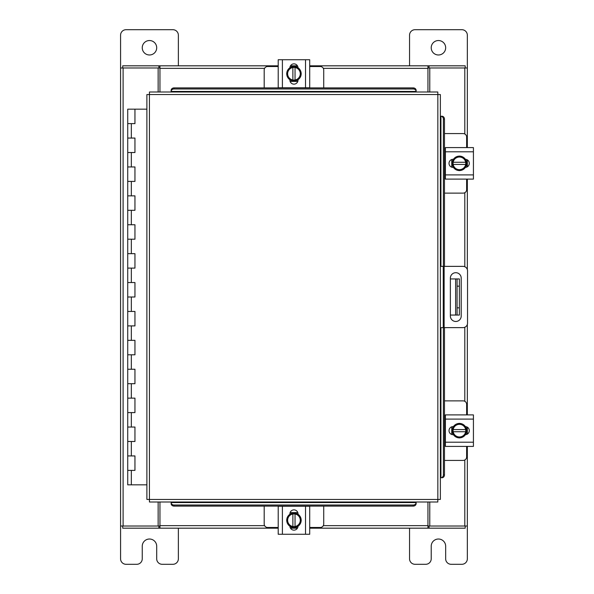 <?xml version="1.0" encoding="UTF-8"?>
<svg xmlns="http://www.w3.org/2000/svg" width="594" height="594" viewBox="0 0 594 594"><rect width="100%" height="100%" fill="white"/><g stroke="black" fill="none" stroke-linecap="round" stroke-linejoin="round"><path stroke-width="0.89" d="M127.94 455.932L134.949 455.932L127.94 455.932M134.504 470.381L127.725 470.381L134.949 470.381L134.949 455.932L134.504 455.932M127.94 427.041L134.949 427.041L127.94 427.041M134.504 441.483L127.725 441.483L134.949 441.483L134.949 427.041L134.504 427.041M127.94 398.143L134.949 398.143L127.94 398.143M134.504 412.592L127.725 412.592L134.949 412.592L134.949 398.143L134.504 398.143M127.94 369.245L134.949 369.245L127.94 369.245M134.504 383.694L127.725 383.694L134.949 383.694L134.949 369.245L134.504 369.245M127.94 340.347L134.949 340.347L127.94 340.347M134.504 354.796L127.725 354.796L134.949 354.796L134.949 340.347L134.504 340.347M127.94 311.449L134.949 311.449L127.94 311.449M134.504 325.898L127.725 325.898L134.949 325.898L134.949 311.449L134.504 311.449M127.94 282.551L134.949 282.551L127.94 282.551M134.504 297L127.725 297L134.949 297L134.949 282.551L134.504 282.551M127.94 253.653L134.949 253.653L127.94 253.653M134.504 268.102L127.725 268.102L134.949 268.102L134.949 253.653L134.504 253.653M127.94 224.755L134.949 224.755L127.94 224.755M134.504 239.204L127.725 239.204L134.949 239.204L134.949 224.755L134.504 224.755M127.94 195.857L134.949 195.857L127.94 195.857M134.504 210.306L127.725 210.306L134.949 210.306L134.949 195.857L134.504 195.857M127.94 166.959L134.949 166.959L127.94 166.959M134.504 181.408L127.725 181.408L134.949 181.408L134.949 166.959L134.504 166.959M127.94 138.068L134.949 138.068L127.94 138.068M134.504 152.517L127.725 152.517L134.949 152.517L134.949 138.068L134.504 138.068M146.889 109.17L127.725 109.17L127.725 123.619L134.949 123.619L127.725 123.619L127.725 484.83L146.889 484.83M134.504 123.619L134.949 123.619L134.949 109.17M431.214 47.758A7.225 7.225 0 0 0 438.439 54.982A7.225 7.225 0 0 0 445.663 47.758A7.225 7.225 0 0 0 438.439 40.533A7.225 7.225 0 0 0 431.214 47.758M427.955 67.983L467.337 67.983L467.337 35.187A5.487 5.487 0 0 0 461.85 29.7L415.035 29.7A5.487 5.487 0 0 0 409.548 35.187L409.548 65.823M409.548 528.177L409.548 558.813A5.487 5.487 0 0 0 415.035 564.3L425.727 564.3A5.487 5.487 0 0 0 431.214 558.813L431.214 546.242A7.225 7.225 0 0 1 438.439 539.018A7.225 7.225 0 0 1 445.663 546.242L445.663 558.813A5.487 5.487 0 0 0 451.158 564.3L461.85 564.3A5.487 5.487 0 0 0 467.337 558.813L467.337 526.017L429.039 526.017L429.039 528.177L465.184 528.177L465.184 526.017M440.369 266.372L463.023 266.372A4.507 4.507 0 0 1 467.537 270.879L467.537 323.121A4.507 4.507 0 0 1 463.023 327.628L440.369 327.628M443.258 327.628L443.258 266.372M461.204 316.06L461.204 278.118A5.42 5.42 0 0 0 455.791 272.698A5.42 5.42 0 0 0 450.371 278.118L450.371 316.06A5.42 5.42 0 0 0 455.791 321.473A5.42 5.42 0 0 0 461.204 316.06M459.385 315.058L455.628 315.058L455.628 278.942L459.385 278.942L459.385 315.058M450.371 315.058L455.628 315.058M459.385 286.167L457.076 286.167L457.076 307.833L459.385 307.833M450.371 278.942L455.628 278.942M457.076 315.058L457.076 307.833M457.076 286.167L457.076 278.942M444.468 193.117L463.171 193.117A3.467 3.467 0 0 0 466.639 189.649L466.639 179.098M466.639 147.602L466.639 137.051A3.467 3.467 0 0 0 463.171 133.583L444.468 133.583M445.396 148.032L444.468 148.032M444.468 178.668L445.396 178.668M467.07 159.727L467.07 166.973M451.752 167.189L451.752 159.511M465.733 159.853A7.225 7.225 0 0 1 465.733 166.847M465.599 167.077A7.225 7.225 0 0 1 459.541 170.575M459.288 170.575A7.225 7.225 0 0 1 453.222 167.077M453.088 166.847A7.225 7.225 0 0 1 453.088 159.853M453.222 159.623A7.225 7.225 0 0 1 459.288 156.125M459.541 156.125A7.225 7.225 0 0 1 465.599 159.623M462.86 158.041A6.326 6.326 0 0 1 465.651 162.266L465.733 159.704A7.299 7.299 0 0 0 465.733 159.697L459.414 156.051L453.096 159.697A7.299 7.299 0 0 0 453.088 159.704L453.088 164.434L465.651 164.434A6.326 6.326 0 0 1 462.86 168.659L459.414 170.649L453.096 167.003A7.299 7.299 0 0 1 453.088 166.996L453.177 164.434A6.326 6.326 0 0 0 455.969 168.659M455.969 158.041A6.326 6.326 0 0 0 453.177 162.266L465.733 162.266L465.733 166.996L462.86 168.659M456.541 157.714A6.326 6.326 0 0 1 462.288 157.714M462.288 168.986A6.326 6.326 0 0 1 456.541 168.986M465.392 159.296A4.061 4.061 0 0 1 469.297 163.35A4.061 4.061 0 0 1 465.392 167.404M445.396 151.789L445.396 147.602L473.425 147.602L473.425 151.789L445.396 151.789L445.396 174.911L473.425 174.911L473.425 179.098L445.396 179.098L445.396 174.911M453.437 167.411L453.074 167.411A4.061 4.061 0 0 1 449.012 163.35A4.061 4.061 0 0 1 453.074 159.289L453.437 159.289M473.425 151.789L473.425 174.911M323.723 87.905L323.723 69.988A3.467 3.467 0 0 0 320.255 66.521L309.704 66.521M278.207 66.521L267.656 66.521A3.467 3.467 0 0 0 264.189 69.988L264.189 87.905M290.332 66.09L297.579 66.09M297.794 81.408L290.117 81.408M290.459 67.426A7.225 7.225 0 0 1 297.453 67.426M297.683 67.56A7.225 7.225 0 0 1 301.18 73.619M301.18 73.879A7.225 7.225 0 0 1 297.683 79.938M297.453 80.071A7.225 7.225 0 0 1 290.459 80.071M290.228 79.938A7.225 7.225 0 0 1 286.731 73.879M286.731 73.619A7.225 7.225 0 0 1 290.228 67.56M288.647 70.307A6.326 6.326 0 0 1 292.872 67.516L290.31 67.426A7.299 7.299 0 0 0 290.303 67.434L286.657 73.745L290.303 80.064A7.299 7.299 0 0 1 290.303 80.064L295.04 80.071L295.04 67.516A6.326 6.326 0 0 1 299.265 70.307L301.255 73.745L297.609 80.064L295.04 79.982A6.326 6.326 0 0 0 299.265 77.19M288.647 77.19A6.326 6.326 0 0 0 292.872 79.982L292.872 67.426L297.601 67.426L299.265 70.307M288.32 76.619A6.326 6.326 0 0 1 288.32 70.872M299.591 70.872A6.326 6.326 0 0 1 299.591 76.619M289.902 67.768A4.061 4.061 0 0 1 293.956 63.862A4.061 4.061 0 0 1 298.01 67.768M282.395 87.764L278.207 87.764L278.207 59.734L282.395 59.734L282.395 87.764L305.516 87.764L305.516 59.734L309.704 59.734L309.704 87.764L305.516 87.764M298.017 79.722L298.017 80.093A4.061 4.061 0 0 1 293.956 84.148A4.061 4.061 0 0 1 289.894 80.093L289.894 79.722M282.395 59.734L305.516 59.734M264.189 506.095L264.189 524.012A3.467 3.467 0 0 0 267.656 527.479L278.207 527.479M309.704 527.479L320.255 527.479A3.467 3.467 0 0 0 323.723 524.012L323.723 506.095M297.579 527.91L290.332 527.91M290.117 512.592L297.794 512.592M297.453 526.574A7.225 7.225 0 0 1 290.459 526.574M290.228 526.44A7.225 7.225 0 0 1 286.731 520.381M286.731 520.121A7.225 7.225 0 0 1 290.228 514.062M290.459 513.929A7.225 7.225 0 0 1 297.453 513.929M297.683 514.062A7.225 7.225 0 0 1 301.18 520.121M301.18 520.381A7.225 7.225 0 0 1 297.683 526.44M299.265 523.693A6.326 6.326 0 0 1 295.04 526.484L297.601 526.574A7.299 7.299 0 0 0 297.609 526.566L301.255 520.255L297.609 513.936A7.299 7.299 0 0 1 297.609 513.936L292.872 513.929L292.872 526.484A6.326 6.326 0 0 1 288.647 523.693L286.657 520.255L290.303 513.936L292.872 514.018A6.326 6.326 0 0 0 288.647 516.81M299.265 516.81A6.326 6.326 0 0 0 295.04 514.018L295.04 526.574L290.31 526.574L288.647 523.693M299.591 517.381A6.326 6.326 0 0 1 299.591 523.128M288.32 523.128A6.326 6.326 0 0 1 288.32 517.381M298.01 526.232A4.061 4.061 0 0 1 293.956 530.138A4.061 4.061 0 0 1 289.902 526.232M305.516 506.236L309.704 506.236L309.704 534.266L305.516 534.266L305.516 506.236L282.395 506.236L282.395 534.266L278.207 534.266L278.207 506.236L282.395 506.236M289.894 514.278L289.894 513.907A4.061 4.061 0 0 1 293.956 509.852A4.061 4.061 0 0 1 298.017 513.907L298.017 514.278M305.516 534.266L282.395 534.266M309.704 517.998L309.704 512.652M309.704 534.266L309.704 530.657M437.837 94.535L440.369 94.572L440.369 499.428L437.837 499.465L437.8 501.997L149.458 501.997L149.421 499.465L146.889 499.428L146.889 94.572L149.421 94.535L149.458 92.003L437.8 92.003L437.837 94.535L149.421 94.535L149.421 499.465L437.837 499.465L437.837 94.535M440.882 477.754L440.934 477.754A2.888 2.502 -90 0 0 443.391 474.866L444.468 474.866A2.888 2.502 90 0 1 442.01 477.754L441.966 477.754M444.468 119.134L443.391 119.134A2.888 2.502 -90 0 0 440.934 116.246L442.01 116.246A2.888 2.502 90 0 1 444.468 119.134L444.468 266.372M440.882 116.246L441.966 116.246M444.468 327.628L444.468 474.866M443.391 119.134L443.391 266.372M443.391 327.628L443.391 474.866M171.131 502.509L171.131 502.561A2.888 2.502 0 0 0 174.02 505.019L174.02 506.095A2.888 2.502 180 0 1 171.131 503.638L171.131 503.593M413.238 506.095L413.238 505.019A2.888 2.502 0 0 0 416.127 502.561L416.127 503.638A2.888 2.502 180 0 1 413.238 506.095L174.02 506.095M416.134 502.509L416.134 503.593M413.238 505.019L174.02 505.019M416.134 90.407L416.127 91.439A2.888 2.502 180 0 0 413.238 88.981L413.238 87.905A2.888 2.502 0 0 1 416.127 90.362L416.134 90.407M416.134 92.003L416.134 91.491M174.02 87.905L174.02 88.981A2.888 2.502 180 0 0 171.131 91.439L171.131 90.362A2.888 2.502 0 0 1 174.02 87.905L413.238 87.905M171.131 91.491L171.131 90.407M174.02 88.981L413.238 88.981M429.766 501.997L429.766 526.017M429.766 67.983L429.766 92.003M158.145 92.003L158.145 67.983L120.575 67.983L120.575 526.017L158.145 526.017L158.145 501.997M467.337 67.983L467.337 147.602M467.337 159.875L467.337 166.825M467.337 179.098L467.337 269.565M467.337 324.435L467.337 414.902M467.337 427.175L467.337 434.125M467.337 446.398L467.337 526.017M278.207 528.177L159.957 528.177L159.957 501.997M427.955 501.997L427.955 528.177L429.039 528.177M159.957 526.017L158.873 526.017L158.873 528.177L122.728 528.177L122.728 526.017M158.873 526.017L158.145 526.017M429.039 526.017L427.955 526.017M427.955 528.177L309.704 528.177M297.431 528.177L290.481 528.177M158.873 528.177L159.957 528.177M309.704 65.823L427.955 65.823L427.955 92.003M159.957 92.003L159.957 65.823L158.873 65.823L158.873 67.983L159.957 67.983M158.145 67.983L158.873 67.983M122.728 67.983L122.728 65.823L158.873 65.823M429.039 67.983L429.039 65.823L465.184 65.823L465.184 67.983M159.957 65.823L278.207 65.823M290.481 65.823L297.431 65.823M429.039 65.823L427.955 65.823M444.468 460.417L463.171 460.417A3.467 3.467 0 0 0 466.639 456.949L466.639 446.398M466.639 414.902L466.639 404.351A3.467 3.467 0 0 0 463.171 400.883L444.468 400.883M445.396 415.332L444.468 415.332M444.468 445.968L445.396 445.968M467.07 427.027L467.07 434.273M451.752 434.489L451.752 426.811M465.733 427.153A7.225 7.225 0 0 1 465.733 434.147M465.599 434.377A7.225 7.225 0 0 1 459.541 437.875M459.288 437.875A7.225 7.225 0 0 1 453.222 434.377M453.088 434.147A7.225 7.225 0 0 1 453.088 427.153M453.222 426.923A7.225 7.225 0 0 1 459.288 423.425M459.541 423.425A7.225 7.225 0 0 1 465.599 426.923M462.86 425.341A6.326 6.326 0 0 1 465.651 429.566L465.733 427.004A7.299 7.299 0 0 0 465.733 426.997L459.414 423.351L453.096 426.997A7.299 7.299 0 0 0 453.088 427.004L453.088 431.734L465.651 431.734A6.326 6.326 0 0 1 462.86 435.959L459.414 437.949L453.096 434.303A7.299 7.299 0 0 1 453.088 434.296L453.177 431.734A6.326 6.326 0 0 0 455.969 435.959M455.969 425.341A6.326 6.326 0 0 0 453.177 429.566L465.733 429.566L465.733 434.296L462.86 435.959M456.541 425.014A6.326 6.326 0 0 1 462.288 425.014M462.288 436.286A6.326 6.326 0 0 1 456.541 436.286M465.392 426.596A4.061 4.061 0 0 1 469.297 430.65A4.061 4.061 0 0 1 465.392 434.704M445.396 419.089L445.396 414.902L473.425 414.902L473.425 419.089L445.396 419.089L445.396 442.211L473.425 442.211L473.425 446.398L445.396 446.398L445.396 442.211M453.437 434.711L453.074 434.711A4.061 4.061 0 0 1 449.012 430.65A4.061 4.061 0 0 1 453.074 426.589L453.437 426.589M473.425 419.089L473.425 442.211M120.575 497.549L120.575 558.813A5.487 5.487 0 0 0 126.062 564.3L136.754 564.3A5.487 5.487 0 0 0 142.248 558.813L142.248 546.242A7.225 7.225 0 0 1 149.473 539.018A7.225 7.225 0 0 1 156.697 546.242L156.697 558.813A5.487 5.487 0 0 0 162.184 564.3L172.876 564.3A5.487 5.487 0 0 0 178.363 558.813L178.363 528.177M142.248 47.758A7.225 7.225 0 0 0 149.473 54.982A7.225 7.225 0 0 0 156.697 47.758A7.225 7.225 0 0 0 149.473 40.533A7.225 7.225 0 0 0 142.248 47.758M178.363 65.823L178.363 35.187A5.487 5.487 0 0 0 172.876 29.7L126.062 29.7A5.487 5.487 0 0 0 120.575 35.187L120.575 96.451M131.333 470.381L131.333 484.83M131.333 441.483L131.333 455.932M131.333 412.592L131.333 427.041M131.333 383.694L131.333 398.143M131.333 354.796L131.333 369.245M131.333 325.898L131.333 340.347M131.333 297L131.333 311.449M131.333 268.102L131.333 282.551M131.333 239.204L131.333 253.653M131.333 210.306L131.333 224.755M131.333 181.408L131.333 195.857M131.333 152.517L131.333 166.959M131.333 123.619L131.333 138.068M444.126 266.372L444.126 327.628M440.934 477.754L440.934 327.628M440.934 266.372L440.934 116.246M171.131 502.561L416.127 502.561M416.127 91.439L171.131 91.439M464.805 67.983L464.805 133.999M464.805 192.701L464.805 266.736M464.805 327.264L464.805 401.299M464.805 460.001L464.805 526.017M123.107 526.017L123.107 67.983M159.957 525.645L264.605 525.645M323.307 525.645L427.955 525.645M427.955 68.355L323.307 68.355M264.605 68.355L159.957 68.355M134.949 455.932L134.949 470.381M134.949 427.041L134.949 441.483M134.949 398.143L134.949 412.592M134.949 369.245L134.949 383.694M134.949 340.347L134.949 354.796M134.949 311.449L134.949 325.898M134.949 282.551L134.949 297M134.949 253.653L134.949 268.102M134.949 224.755L134.949 239.204M134.949 195.857L134.949 210.306M134.949 166.959L134.949 181.408M134.949 138.068L134.949 152.517"/></g></svg>
